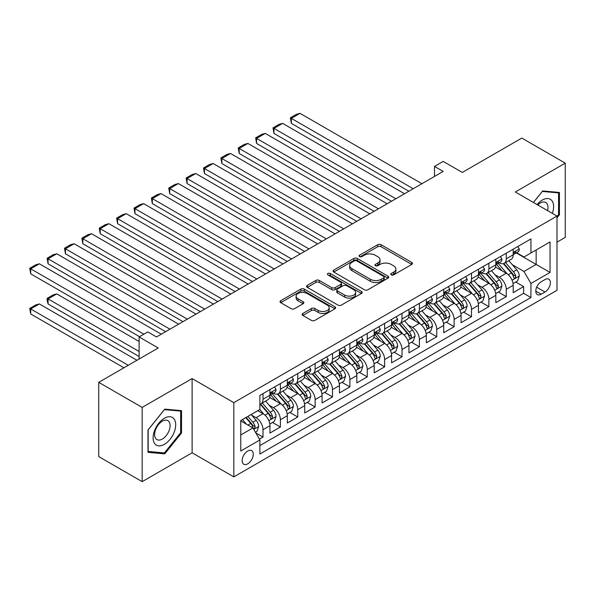 <?xml version="1.0" encoding="UTF-8"?>
<svg xmlns="http://www.w3.org/2000/svg" width="595" height="595" viewBox="0 0 595 595"><rect width="100%" height="100%" fill="white"/><g stroke="black" fill="none" stroke-linecap="round" stroke-linejoin="round"><path stroke-width="0.89" d="M391.287 274.883A1.688 0.974 0 0 0 393.674 274.883L411.799 264.418A2.41 1.391 0 0 0 412.499 263.436A2.41 1.391 0 0 0 411.799 262.454L381.097 244.731A2.41 1.391 0 0 0 377.684 244.731L359.566 255.188A1.688 0.974 0 0 0 359.068 255.88A1.688 0.974 0 0 0 359.566 256.571A1.688 0.974 0 0 0 361.953 256.571L364.296 255.218A7.72 4.455 0 0 1 375.214 255.218L377.773 256.69A7.72 4.455 0 0 1 380.034 259.844A7.72 4.455 0 0 1 377.773 262.99L375.43 264.344A1.688 0.974 0 0 0 374.932 265.035A1.688 0.974 0 0 0 375.43 265.727A1.688 0.974 0 0 0 377.818 265.727L380.16 264.373A7.72 4.455 0 0 1 391.071 264.373L393.63 265.846A7.72 4.455 0 0 1 395.891 269A7.72 4.455 0 0 1 393.63 272.153L391.287 273.507A1.688 0.974 0 0 0 390.796 274.191A1.688 0.974 0 0 0 391.287 274.883L391.287 273.507M247.721 463.847A7.861 4.537 120 0 0 252.86 456.915A7.861 4.537 120 0 0 251.655 450.616A7.861 4.537 120 0 0 247.721 451.003A7.861 4.537 120 0 0 242.582 457.934A7.861 4.537 120 0 0 243.786 464.234A7.861 4.537 120 0 0 247.721 463.847M302.818 313.453A2.41 1.391 0 0 0 302.111 314.443A2.41 1.391 0 0 0 302.818 315.424L311.43 320.4A2.41 1.391 0 0 0 314.837 320.4L334.963 308.783A2.41 1.391 0 0 0 335.669 307.793A2.41 1.391 0 0 0 334.963 306.812L304.268 289.088A2.41 1.391 0 0 0 300.854 289.088L280.728 300.706A2.41 1.391 0 0 0 280.022 301.687A2.41 1.391 0 0 0 280.728 302.676L291.134 308.679A2.41 1.391 0 0 0 294.547 308.679L303.16 303.71A2.41 1.391 0 0 0 303.867 302.721A2.41 1.391 0 0 0 303.16 301.739L297.998 298.757A6.448 3.726 0 0 1 296.109 296.124A6.448 3.726 0 0 1 300.088 292.688A6.448 3.726 0 0 1 307.124 293.491L327.332 305.161A6.448 3.726 0 0 1 329.221 307.793A6.448 3.726 0 0 1 325.242 311.237A6.448 3.726 0 0 1 318.206 310.426L314.837 308.485A2.41 1.391 0 0 0 311.43 308.485L302.818 313.453L302.818 315.424M556.994 242.15L565.25 237.39L565.25 163.156L521.815 138.077L462.3 172.431L443.193 161.401L434.506 166.414L443.193 171.427L156.5 336.949L147.813 331.936L139.126 336.949L139.126 359.016M142.168 407.419L142.168 481.653L192.118 452.81L192.118 378.576L142.168 407.419L98.725 382.34L158.24 347.986L139.126 336.949M192.118 378.576L233.82 402.651L556.994 216.067L556.994 290.3L233.82 476.885L233.82 402.651M565.25 163.156L515.3 191.992L556.994 216.067M364.467 289.772A2.41 1.391 0 0 0 367.881 289.772L388.007 278.155A2.41 1.391 0 0 0 388.714 277.173A2.41 1.391 0 0 0 388.007 276.184L357.305 258.461A2.41 1.391 0 0 0 353.891 258.461L333.773 270.085A2.41 1.391 0 0 0 333.066 271.067A2.41 1.391 0 0 0 333.773 272.049L364.467 289.772M328.559 275.247A1.688 0.974 0 0 1 330.277 275.485L330.277 273.477L361.485 291.498A2.41 1.391 0 0 1 362.191 292.48A2.41 1.391 0 0 1 361.485 293.469L341.359 305.086A2.41 1.391 0 0 1 337.945 305.086L307.251 287.363L307.251 285.392A2.41 1.391 0 0 0 306.544 286.381A2.41 1.391 0 0 0 307.251 287.363M307.251 285.392L315.863 280.424A2.41 1.391 0 0 1 319.277 280.424L331.72 287.608A2.41 1.391 0 0 0 335.134 287.608L340.846 284.313A2.41 1.391 0 0 0 341.552 283.324A2.41 1.391 0 0 0 340.846 282.342L327.89 274.86A1.688 0.974 0 0 1 327.391 274.169A1.688 0.974 0 0 1 328.433 273.269A1.688 0.974 0 0 1 330.277 273.477M142.168 481.653L98.725 456.573L98.725 382.34M259.405 439.147L263.012 437.065L255.798 432.9M251.7 415.184L256.058 417.705A9.832 5.675 60 0 1 263.012 429.739L269.959 425.73L269.959 433.048L280.386 427.031L272.48 422.465M269.074 405.15L273.432 407.672A9.832 5.675 60 0 1 280.386 419.706L287.333 415.697L287.333 423.015L297.76 416.998L289.854 412.432M286.448 395.117L290.814 397.639A9.832 5.675 60 0 1 297.76 409.68L304.714 405.664L304.714 412.989L315.134 406.965L307.228 402.406M303.822 385.091L308.188 387.605A9.832 5.675 60 0 1 315.134 399.647L322.088 395.63L322.088 402.956L332.508 396.939L324.602 392.373M321.196 375.058L325.562 377.572A9.832 5.675 60 0 1 332.508 389.613L339.462 385.605L339.462 392.923L349.882 386.906L341.984 382.34M338.57 365.025L342.936 367.546A9.832 5.675 60 0 1 349.882 379.58L356.836 375.571L356.836 382.89L367.264 376.873L359.358 372.306M355.951 354.992L360.31 357.513A9.832 5.675 60 0 1 367.264 369.547L374.21 365.538L374.21 372.864L384.638 366.84L376.732 362.281M373.325 344.966L377.684 347.48A9.832 5.675 60 0 1 384.638 359.521L391.584 355.505L391.584 362.831L402.012 356.814L394.106 352.247M390.699 334.933L395.058 337.447A9.832 5.675 60 0 1 402.012 349.488L408.958 345.472L408.958 352.798L419.386 346.781L411.48 342.214M408.073 324.9L412.439 327.421A9.832 5.675 60 0 1 419.386 339.455L426.34 335.446L426.34 342.765L436.76 336.748L428.854 332.181M425.447 314.867L429.813 317.388A9.832 5.675 60 0 1 436.76 329.422L443.714 325.413L443.714 332.739L454.134 326.714L446.228 322.155M442.821 304.841L447.187 307.355A9.832 5.675 60 0 1 454.134 319.396L461.088 315.38L461.088 322.706L471.508 316.689L463.609 312.122M460.195 294.808L464.561 297.322A9.832 5.675 60 0 1 471.508 309.363L478.462 305.347L478.462 312.673L488.889 306.656L480.983 302.089M477.577 284.774L481.935 287.296A9.832 5.675 60 0 1 488.889 299.33L495.836 295.321L495.836 302.639L506.263 296.622L506.263 289.296A9.832 5.675 -120 0 0 499.309 277.263L494.951 274.741M498.357 292.056L506.263 296.622M269.959 425.73A9.832 5.675 -120 0 0 263.012 413.689L257.799 410.676M287.333 415.697A9.832 5.675 -120 0 0 280.386 403.655L269.639 397.453M304.714 405.664A9.832 5.675 -120 0 0 297.76 393.63L287.013 387.419M322.088 395.63A9.832 5.675 -120 0 0 315.134 383.596L304.387 377.394M339.462 385.605A9.832 5.675 -120 0 0 332.508 373.563L321.769 367.36M356.836 375.571A9.832 5.675 -120 0 0 349.882 363.53L339.143 357.327M374.21 365.538A9.832 5.675 -120 0 0 367.264 353.497L356.517 347.294M391.584 355.505A9.832 5.675 -120 0 0 384.638 343.471L373.891 337.268M408.958 345.472A9.832 5.675 -120 0 0 402.012 333.438L391.265 327.235M426.34 335.446A9.832 5.675 -120 0 0 419.386 323.405L408.639 317.202M443.714 325.413A9.832 5.675 -120 0 0 436.76 313.372L426.013 307.169M461.088 315.38A9.832 5.675 -120 0 0 454.134 303.346L443.394 297.143M478.462 305.347A9.832 5.675 -120 0 0 471.508 293.313L460.768 287.11M495.836 295.321A9.832 5.675 -120 0 0 488.889 283.279L478.142 277.077M545.005 279.568L541.182 281.777A7.616 4.396 120 0 0 536.207 288.486A7.616 4.396 120 0 0 537.374 294.592A7.616 4.396 120 0 0 541.182 294.213L545.005 292.011A7.616 4.396 120 0 0 549.981 285.295A7.616 4.396 120 0 0 548.813 279.189A7.616 4.396 120 0 0 545.005 279.568M240.767 434.952L252.934 427.931L259.881 439.973L259.881 454.015L530.933 297.522L530.933 283.48L523.987 271.446L512.325 264.708M259.881 439.973L240.767 451.003L240.767 420.509L259.881 409.479L259.881 395.43L530.933 238.945L530.933 252.987L550.048 241.949L550.048 272.443L530.933 283.48M273.343 393.169L273.432 393.228A9.832 5.675 60 0 0 278.348 393.712L285.303 389.695A9.832 5.675 -120 0 0 287.333 385.203L287.333 379.58M290.717 383.143L290.814 383.195A9.832 5.675 60 0 0 295.722 383.678L302.676 379.67A9.832 5.675 -120 0 0 304.714 375.17L304.714 369.547M308.091 373.11L308.188 373.162A9.832 5.675 60 0 0 313.096 373.645L320.05 369.636A9.832 5.675 -120 0 0 322.088 365.137L322.088 359.521M325.472 363.076L325.562 363.129A9.832 5.675 60 0 0 330.478 363.619L337.425 359.603A9.832 5.675 -120 0 0 339.462 355.103L339.462 349.488M342.846 353.043L342.936 353.095A9.832 5.675 60 0 0 347.852 353.586L354.799 349.57A9.832 5.675 -120 0 0 356.836 345.07L356.836 339.455M360.22 343.017L360.31 343.07A9.832 5.675 60 0 0 365.226 343.553L372.173 339.544A9.832 5.675 -120 0 0 374.21 335.045L374.21 329.422M377.594 332.984L377.684 333.036A9.832 5.675 60 0 0 382.6 333.52L389.554 329.511A9.832 5.675 -120 0 0 391.584 325.011L391.584 319.396M394.968 322.951L395.058 323.003A9.832 5.675 60 0 0 399.974 323.494L406.928 319.478A9.832 5.675 -120 0 0 408.958 314.978L408.958 309.363M412.342 312.918L412.439 312.97A9.832 5.675 60 0 0 417.348 313.461L424.302 309.445A9.832 5.675 -120 0 0 426.34 304.945L426.34 299.33M429.724 302.892L429.813 302.944A9.832 5.675 60 0 0 434.729 303.428L441.676 299.419A9.832 5.675 -120 0 0 443.714 294.919L443.714 289.296M447.098 292.859L447.187 292.911A9.832 5.675 60 0 0 452.103 293.395L459.05 289.386A9.832 5.675 -120 0 0 461.088 284.886L461.088 279.271M464.472 282.826L464.561 282.878A9.832 5.675 60 0 0 469.477 283.369L476.424 279.353A9.832 5.675 -120 0 0 478.462 274.853L478.462 269.238M481.846 272.793L481.935 272.845A9.832 5.675 60 0 0 486.851 273.336L493.798 269.319A9.832 5.675 -120 0 0 495.836 264.82L495.836 259.204M259.881 445.588L523.637 293.313L523.637 286.589L513.21 292.614L513.21 285.288A9.832 5.675 -120 0 0 506.263 273.246L495.516 267.043M499.22 262.767L499.309 262.819A9.832 5.675 -120 0 0 504.225 263.302A9.832 5.675 -120 0 0 506.263 258.803L506.263 253.187M504.225 263.302L511.179 259.294A9.832 5.675 -120 0 0 513.21 254.794L513.21 249.171M263.012 393.622L263.012 399.245A9.832 5.675 60 0 1 260.974 403.745A9.832 5.675 60 0 1 259.881 404.139M260.974 403.745L267.929 399.728A9.832 5.675 -120 0 0 269.959 395.229L269.959 389.613M280.386 383.596L280.386 389.212A9.832 5.675 60 0 1 278.348 393.712M297.76 373.563L297.76 379.179A9.832 5.675 60 0 1 295.722 383.678M315.134 363.53L315.134 369.145A9.832 5.675 60 0 1 313.096 373.645M332.508 353.497L332.508 359.12A9.832 5.675 60 0 1 330.478 363.619M349.882 343.471L349.882 349.087A9.832 5.675 60 0 1 347.852 353.586M367.264 333.438L367.264 339.053A9.832 5.675 60 0 1 365.226 343.553M384.638 323.405L384.638 329.02A9.832 5.675 60 0 1 382.6 333.52M402.012 313.372L402.012 318.994A9.832 5.675 60 0 1 399.974 323.494M419.386 303.346L419.386 308.961A9.832 5.675 60 0 1 417.348 313.461M436.76 293.313L436.76 298.928A9.832 5.675 60 0 1 434.729 303.428M454.134 283.279L454.134 288.895A9.832 5.675 60 0 1 452.103 293.395M471.508 273.246L471.508 278.869A9.832 5.675 60 0 1 469.477 283.369M488.889 263.221L488.889 268.836A9.832 5.675 60 0 1 486.851 273.336M488.889 299.33L488.889 306.656M471.508 309.363L471.508 316.689M454.134 319.396L454.134 326.714M436.76 329.422L436.76 336.748M419.386 339.455L419.386 346.781M402.012 349.488L402.012 356.814M384.638 359.521L384.638 366.84M367.264 369.547L367.264 376.873M349.882 379.58L349.882 386.906M332.508 389.613L332.508 396.939M315.134 399.647L315.134 406.965M297.76 409.68L297.76 416.998M280.386 419.706L280.386 427.031M263.012 429.739L263.012 437.065M252.934 427.931L240.767 420.91M523.987 271.446L536.147 264.418L536.147 249.974L550.048 241.949M516.244 252.934L550.048 272.443M516.594 252.734L523.987 256.995L530.933 252.987M192.118 452.81L233.82 476.885M434.506 166.414L434.506 176.447M515.731 282.03L523.637 286.589M523.637 293.313L530.933 297.522M556.994 217.837L559.426 214.81L559.426 192.453L542.662 190.958L533.418 202.456M147.984 452.356L164.756 453.851L181.52 432.989L181.52 410.639L164.756 409.137L147.984 429.999L147.984 452.356M558.564 214.304L559.426 214.81M180.649 432.491L181.52 432.989M162.985 452.825L164.756 453.851M391.964 275.121L393.63 274.154A7.72 4.455 0 0 0 395.891 271.008L395.891 269M380.034 259.844L380.034 261.852A7.72 4.455 0 0 1 377.773 264.998L376.1 265.965M411.762 264.44L381.097 246.732A2.41 1.391 0 0 0 377.684 246.732L360.243 256.809M387.97 278.177L357.305 260.469A2.41 1.391 0 0 0 353.891 260.469L333.802 272.071M383.738 277.858A1.688 0.974 0 0 0 384.236 277.173A1.688 0.974 0 0 0 383.738 276.482L356.792 260.922A1.688 0.974 0 0 0 354.404 260.922L351.935 262.35A7.72 4.455 0 0 0 349.674 265.504A7.72 4.455 0 0 0 351.935 268.657L370.35 279.286A7.72 4.455 0 0 0 381.269 279.286L383.738 277.858L383.738 279.866A1.688 0.974 0 0 0 384.236 279.181L384.236 277.173M349.674 265.504L349.674 267.512A7.72 4.455 0 0 0 351.935 270.658L351.935 268.657M383.738 279.866L381.269 281.294A7.72 4.455 0 0 1 370.35 281.294L351.935 270.658M307.28 287.385L315.863 282.424L315.863 280.424M341.552 283.324L341.552 285.332A2.41 1.391 0 0 1 340.846 286.314L335.134 289.616A2.41 1.391 0 0 1 331.72 289.616L319.277 282.424A2.41 1.391 0 0 0 315.863 282.424M330.277 275.485L361.455 293.484M344.639 295.068A6.448 3.726 0 0 0 351.675 295.879A6.448 3.726 0 0 0 355.654 292.435A6.448 3.726 0 0 0 353.765 289.802L346.647 285.689A2.41 1.391 0 0 0 343.233 285.689L337.521 288.984A2.41 1.391 0 0 0 336.815 289.973A2.41 1.391 0 0 0 337.521 290.955L344.639 295.068L344.639 297.076A6.448 3.726 0 0 0 351.675 297.879A6.448 3.726 0 0 0 355.654 294.443L355.654 292.435M336.815 289.973L336.815 291.981A2.41 1.391 0 0 0 337.521 292.963L337.521 290.955M344.639 297.076L337.521 292.963M329.221 307.793L329.221 309.802A6.448 3.726 0 0 1 325.242 313.245A6.448 3.726 0 0 1 318.206 312.435L314.837 310.493A2.41 1.391 0 0 0 311.43 310.493L302.848 315.447M296.109 296.124L296.109 298.132A6.448 3.726 0 0 0 297.998 300.765L297.998 298.757M303.123 303.725L297.998 300.765M334.933 308.798L304.268 291.089A2.41 1.391 0 0 0 300.854 291.089L280.758 302.691M513.069 283.562L517.553 280.974L519.294 275.954A6.515 3.756 -120 0 0 516.757 269.84L508.814 260.655M507.23 273.886L498.156 263.377M291.334 163.506L374.121 211.307L256.579 143.44L255.627 137.876L261.711 134.366L265.266 133.414L256.579 138.427L256.579 143.44M502.061 270.829L496.795 264.73A15.604 9.007 -120 0 0 496.312 264.187M503.34 263.659L511.373 272.956A6.515 3.756 60 0 1 513.693 277.441L514.162 278.207L515.047 278.088L515.776 276.236A6.515 3.756 -120 0 0 513.455 271.751L505.519 262.559M503.816 263.503L512.444 273.492A3.317 1.919 60 0 1 513.277 274.793L515.776 276.236M413.22 188.734L291.334 118.36L291.334 123.381L408.877 191.24M517.814 246.516L519.294 249.074A6.515 3.756 60 0 1 517.947 251.953L514.645 253.857A6.515 3.756 -120 0 0 515.776 252.362L515.642 251.782M421.907 183.721L300.021 113.348L291.334 118.36L290.375 117.81L296.459 114.3L300.021 113.348M513.426 254.162L513.455 254.162A6.515 3.756 -120 0 0 514.645 253.857M514.935 251.871L515.776 252.362C515.367 251.38 514.675 251.782 513.693 253.567A6.515 3.756 60 0 1 513.21 254.489M291.334 123.381L290.375 117.81M552.324 213.374A15.968 9.223 120 0 0 542.313 200.069A15.968 9.223 120 0 0 537.084 204.576M547.564 210.623A10.933 6.314 120 0 0 545.727 202.456A10.933 6.314 120 0 0 540.26 202.992A10.933 6.314 120 0 0 537.731 204.948M533.455 202.479L542.313 191.449L558.564 192.899L558.564 214.564L556.994 216.506M557.485 192.282L558.564 192.899M174.186 432.171A15.968 9.223 120 0 0 170.051 416.738A15.968 9.223 120 0 0 154.626 430.423A15.968 9.223 120 0 0 158.761 445.848A15.968 9.223 120 0 0 174.186 432.171M169.047 430.706A10.933 6.314 120 0 0 167.82 420.635A10.933 6.314 120 0 0 155.652 429.508A10.933 6.314 120 0 0 156.887 439.579A10.933 6.314 120 0 0 169.047 430.706M148.162 451.501L148.162 429.843L164.406 409.635L180.649 411.086L180.649 432.744L164.406 452.951L147.984 451.404M179.578 410.461L180.649 411.086M495.687 293.595L500.179 291.007L501.92 285.987A6.515 3.756 -120 0 0 499.384 279.873L491.44 270.68M489.849 283.919L480.782 273.41M273.96 173.539L356.747 221.34L239.205 153.473L238.253 147.91L244.329 144.392L247.892 143.44L239.205 148.46L239.205 153.473M484.687 280.855L479.421 274.764A15.604 9.007 -120 0 0 478.938 274.213M485.966 273.685L493.999 282.982A6.515 3.756 60 0 1 496.319 287.467L496.788 288.24L497.673 288.121L498.402 286.269A6.515 3.756 -120 0 0 496.081 281.777L488.138 272.592M486.435 273.536L495.062 283.525A3.317 1.919 60 0 1 495.903 284.827L498.402 286.269M478.313 303.629L482.805 301.033L484.538 296.02A6.515 3.756 -120 0 0 482.01 289.906L474.066 280.714M472.475 293.945L463.401 283.443M256.579 183.565L339.373 231.366L221.831 163.506L220.879 157.935L226.955 154.425L230.518 153.473L221.831 158.486L221.831 163.506M467.313 290.888L462.047 284.789A15.604 9.007 -120 0 0 461.564 284.246M468.592 283.718L476.617 293.015A6.515 3.756 60 0 1 478.945 297.5L479.414 298.274L480.291 298.147L481.028 296.295A6.515 3.756 -120 0 0 478.707 291.81L470.764 282.618M469.061 283.57L477.688 293.558A3.317 1.919 60 0 1 478.529 294.852L481.028 296.295M460.939 313.662L465.431 311.066L467.164 306.053A6.515 3.756 -120 0 0 464.628 299.94L456.692 290.747M455.101 303.978L446.027 293.476M239.205 193.598L321.999 241.399L204.457 173.539L203.497 167.969L209.581 164.458L213.144 163.506L204.457 168.519L204.457 173.539M449.939 300.921L444.673 294.822A15.604 9.007 -120 0 0 444.19 294.28M451.218 293.752L459.243 303.048A6.515 3.756 60 0 1 461.564 307.533L462.04 308.307L462.917 308.18L463.654 306.328A6.515 3.756 -120 0 0 461.333 301.844L453.39 292.651M451.687 293.595L460.314 303.591A3.317 1.919 60 0 1 461.155 304.885L463.654 306.328M443.565 323.695L448.057 321.099L449.79 316.086A6.515 3.756 -120 0 0 447.254 309.965L439.318 300.78M437.727 314.011L428.653 303.502M221.831 203.631L304.625 251.432L187.083 183.565L186.123 178.002L192.207 174.491L195.77 173.539L187.083 178.552L187.083 183.565M432.565 310.954L427.299 304.856A15.604 9.007 -120 0 0 426.816 304.313M433.837 303.785L441.869 313.082A6.515 3.756 60 0 1 444.19 317.566L444.666 318.34L445.543 318.213L446.28 316.362A6.515 3.756 -120 0 0 443.952 311.877L436.016 302.684M434.313 303.629L442.94 313.617A3.317 1.919 60 0 1 443.773 314.919L446.28 316.362M395.846 198.767L273.96 128.394L273.96 133.414L391.503 201.274M500.44 256.549L501.92 259.108A6.515 3.756 60 0 1 500.566 261.986L497.271 263.89A6.515 3.756 -120 0 0 498.402 262.388L498.268 261.815M404.533 193.747L282.647 123.381L273.96 128.394L273.001 127.843L279.085 124.333L282.647 123.381M496.052 264.195L496.081 264.195A6.515 3.756 -120 0 0 497.271 263.89M497.561 261.904L498.402 262.388C497.993 261.413 497.294 261.815 496.319 263.592A6.515 3.756 60 0 1 495.836 264.522M273.96 133.414L273.001 127.843M378.465 208.8L255.627 137.876M483.066 266.575L484.538 269.133A6.515 3.756 60 0 1 483.192 272.019L479.89 273.923A6.515 3.756 -120 0 0 481.028 272.421L480.886 271.848M387.152 203.78L265.266 133.414M478.678 274.228L478.707 274.228A6.515 3.756 -120 0 0 479.89 273.923M480.187 271.937L481.028 272.421C480.619 271.439 479.92 271.841 478.945 273.626A6.515 3.756 60 0 1 478.462 274.555M361.091 218.826L238.253 147.91M465.692 276.608L467.164 279.167A6.515 3.756 60 0 1 465.818 282.045L462.516 283.956A6.515 3.756 -120 0 0 463.654 282.454L463.512 281.874M369.778 213.813L247.892 143.44M461.304 284.261L461.333 284.261A6.515 3.756 -120 0 0 462.516 283.956M462.813 281.971L463.654 282.454C463.245 281.472 462.546 281.874 461.564 283.659A6.515 3.756 60 0 1 461.088 284.581M343.717 228.859L220.879 157.935M448.318 286.641L449.79 289.2A6.515 3.756 60 0 1 448.444 292.078L445.142 293.982A6.515 3.756 -120 0 0 446.28 292.487L446.138 291.907M352.404 223.846L230.518 153.473M443.93 294.287L443.952 294.287A6.515 3.756 -120 0 0 445.142 293.982M445.439 292.004L446.28 292.487C445.863 291.505 445.172 291.907 444.19 293.692A6.515 3.756 60 0 1 443.714 294.614M426.191 333.721L430.683 331.132L432.416 326.112A6.515 3.756 -120 0 0 429.88 319.998L421.944 310.806M420.353 324.044L411.279 313.535M204.457 213.664L287.251 261.465L169.709 193.598L168.749 188.035L174.833 184.524L178.396 183.565L169.709 188.585L169.709 193.598M415.191 320.98L409.925 314.889A15.604 9.007 -120 0 0 409.442 314.346M416.463 313.81L424.495 323.107A6.515 3.756 60 0 1 426.816 327.592L427.292 328.366L428.169 328.247L428.898 326.395A6.515 3.756 -120 0 0 426.578 321.91L418.642 312.717M416.939 313.662L425.566 323.65A3.317 1.919 60 0 1 426.399 324.952L428.898 326.395M326.343 238.893L203.497 167.969M430.944 296.674L432.416 299.233A6.515 3.756 60 0 1 431.07 302.111L427.768 304.015A6.515 3.756 -120 0 0 428.898 302.52L428.764 301.94M335.03 233.872L213.144 163.506M426.555 304.32L426.578 304.32A6.515 3.756 -120 0 0 427.768 304.015M428.058 302.029L428.898 302.52C428.489 301.539 427.798 301.94 426.816 303.718A6.515 3.756 60 0 1 426.34 304.647M408.817 343.754L413.302 341.166L415.042 336.145A6.515 3.756 -120 0 0 412.506 330.032L404.57 320.839M402.979 334.07L393.905 323.568M187.083 223.69L269.87 271.491L152.335 203.631L151.375 198.061L157.459 194.55L161.022 193.598L152.335 198.618L152.335 203.631M397.817 331.013L392.544 324.915A15.604 9.007 -120 0 0 392.06 324.372M399.089 323.844L407.121 333.141A6.515 3.756 60 0 1 409.442 337.625L409.918 338.399L410.795 338.272L411.524 336.42A6.515 3.756 -120 0 0 409.204 331.936L401.268 322.743M399.565 323.695L408.192 333.683A3.317 1.919 60 0 1 409.025 334.978L411.524 336.42M308.969 248.926L186.123 178.002M413.562 306.7L415.042 309.259A6.515 3.756 60 0 1 413.696 312.144L410.394 314.048A6.515 3.756 -120 0 0 411.524 312.546L411.39 311.973M317.656 243.905L195.77 173.539M409.181 314.353L409.204 314.353A6.515 3.756 -120 0 0 410.394 314.048M410.684 312.063L411.524 312.546C411.115 311.564 410.424 311.966 409.442 313.751A6.515 3.756 60 0 1 408.958 314.681M391.443 353.787L395.928 351.191L397.668 346.178A6.515 3.756 -120 0 0 395.132 340.065L387.189 330.872M385.605 344.103L376.531 333.602M169.709 233.723L252.496 281.524L134.953 213.664L134.001 208.094L140.085 204.583L143.64 203.631L134.953 208.644L134.953 213.664M380.436 341.047L375.17 334.948A15.604 9.007 -120 0 0 374.686 334.405M381.715 333.877L389.747 343.174A6.515 3.756 60 0 1 392.068 347.659L392.536 348.432L393.421 348.306L394.15 346.454A6.515 3.756 -120 0 0 391.83 341.969L383.894 332.776M382.191 333.721L390.818 343.717A3.317 1.919 60 0 1 391.651 345.011L394.15 346.454M291.595 258.951L168.749 188.035M396.188 316.733L397.668 319.292A6.515 3.756 60 0 1 396.322 322.17L393.02 324.082A6.515 3.756 -120 0 0 394.15 322.579L394.016 321.999M300.282 253.939L178.396 183.565M391.8 324.387L391.83 324.387A6.515 3.756 -120 0 0 393.02 324.082M393.31 322.096L394.15 322.579C393.741 321.597 393.05 321.999 392.068 323.784A6.515 3.756 60 0 1 391.584 324.706M374.062 363.82L378.554 361.225L380.294 356.212A6.515 3.756 -120 0 0 377.758 350.098L369.815 340.905M368.223 354.137L359.157 343.627M152.335 243.757L235.122 291.557L117.579 223.69L116.627 218.127L122.704 214.617L126.266 213.664L117.579 218.677L117.579 223.69M363.062 351.08L357.796 344.981A15.604 9.007 -120 0 0 357.312 344.438M364.341 343.91L372.366 353.207A6.515 3.756 60 0 1 374.694 357.692L375.162 358.465L376.047 358.339L376.776 356.487A6.515 3.756 -120 0 0 374.456 352.002L366.513 342.809M364.809 343.754L373.437 353.742A3.317 1.919 60 0 1 374.277 355.044L376.776 356.487M274.221 268.985L151.375 198.061M378.814 326.767L380.294 329.325A6.515 3.756 60 0 1 378.941 332.203L375.646 334.107A6.515 3.756 -120 0 0 376.776 332.612L376.642 332.032M282.908 263.972L161.022 193.598M374.426 334.412L374.456 334.412A6.515 3.756 -120 0 0 375.646 334.107M375.936 332.129L376.776 332.612C376.367 331.631 375.668 332.032 374.694 333.817A6.515 3.756 60 0 1 374.21 334.74M356.688 373.846L361.18 371.258L362.913 366.237A6.515 3.756 -120 0 0 360.384 360.124L352.441 350.931M350.849 364.17L341.775 353.661M134.953 253.79L217.748 301.591L100.205 233.723L99.253 228.16L105.33 224.65L108.892 223.69L100.205 228.711L100.205 233.723M345.688 361.106L340.422 355.014A15.604 9.007 -120 0 0 339.938 354.471M346.967 353.936L354.992 363.233A6.515 3.756 60 0 1 357.312 367.725L357.788 368.491L358.666 368.372L359.402 366.52A6.515 3.756 -120 0 0 357.082 362.035L349.139 352.842M347.435 353.787L356.063 363.776A3.317 1.919 60 0 1 356.903 365.077L359.402 366.52M256.839 279.018L134.001 208.094M361.44 336.8L362.913 339.358A6.515 3.756 60 0 1 361.567 342.237L358.264 344.141A6.515 3.756 -120 0 0 359.402 342.646L359.261 342.066M265.526 273.998L143.64 203.631M357.052 344.446L357.082 344.446A6.515 3.756 -120 0 0 358.264 344.141M358.562 342.155L359.402 342.646C358.993 341.664 358.294 342.066 357.312 343.843A6.515 3.756 60 0 1 356.836 344.773M339.314 383.879L343.806 381.291L345.539 376.271A6.515 3.756 -120 0 0 343.003 370.157L335.067 360.964M333.475 374.196L324.401 363.694M117.579 263.816L200.374 311.616L82.831 243.757L81.872 238.186L87.956 234.675L91.518 233.723L82.831 238.744L82.831 243.757M328.314 371.139L323.048 365.04A15.604 9.007 -120 0 0 322.564 364.497M329.593 363.969L337.618 373.266A6.515 3.756 60 0 1 339.938 377.751L340.414 378.524L341.292 378.398L342.028 376.546A6.515 3.756 -120 0 0 339.708 372.061L331.765 362.876M330.061 363.82L338.689 373.809A3.317 1.919 60 0 1 339.529 375.103L342.028 376.546M239.465 289.051L116.627 218.127M344.066 346.826L345.539 349.384A6.515 3.756 60 0 1 344.193 352.27L340.89 354.174A6.515 3.756 -120 0 0 342.028 352.671L341.887 352.099M248.152 284.031L126.266 213.664M339.678 354.479L339.708 354.479A6.515 3.756 -120 0 0 340.89 354.174M341.188 352.188L342.028 352.671C341.619 351.69 340.92 352.091 339.938 353.876A6.515 3.756 60 0 1 339.462 354.806M321.94 393.912L326.432 391.317L328.165 386.304A6.515 3.756 -120 0 0 325.629 380.19L317.693 370.997M316.101 384.229L307.027 373.727M100.205 273.849L183 321.65L65.457 253.79L64.498 248.219L70.582 244.709L74.144 243.757L65.457 248.77L65.457 253.79M310.94 381.172L305.674 375.073A15.604 9.007 -120 0 0 305.19 374.53M312.211 374.002L320.244 383.299A6.515 3.756 60 0 1 322.564 387.784L323.04 388.557L323.918 388.431L324.654 386.579A6.515 3.756 -120 0 0 322.326 382.094L314.391 372.901M312.687 373.853L321.315 383.842A3.317 1.919 60 0 1 322.148 385.136L324.654 386.579M222.091 299.077L99.253 228.16M326.692 356.859L328.165 359.417A6.515 3.756 60 0 1 326.819 362.296L323.516 364.207A6.515 3.756 -120 0 0 324.654 362.705L324.513 362.124M230.778 294.064L108.892 223.69M322.304 364.512L322.326 364.512A6.515 3.756 -120 0 0 323.516 364.207M323.814 362.221L324.654 362.705C324.238 361.723 323.546 362.124 322.564 363.909A6.515 3.756 60 0 1 322.088 364.839M304.566 403.946L309.058 401.35L310.791 396.337A6.515 3.756 -120 0 0 308.255 390.223L300.319 381.031M298.727 394.262L289.653 383.76M82.831 283.882L165.626 331.683L48.083 263.816L47.124 258.252L53.208 254.742L56.77 253.79L48.083 258.803L48.083 263.816M293.566 391.205L288.3 385.106A15.604 9.007 -120 0 0 287.816 384.563M294.837 384.035L302.87 393.332A6.515 3.756 60 0 1 305.19 397.817L305.666 398.59L306.544 398.464L307.273 396.612A6.515 3.756 -120 0 0 304.952 392.127L297.017 382.935M295.313 383.879L303.941 393.868A3.317 1.919 60 0 1 304.774 395.169L307.273 396.612M204.717 309.11L81.872 238.186M309.318 366.892L310.791 369.45A6.515 3.756 60 0 1 309.445 372.329L306.142 374.24A6.515 3.756 -120 0 0 307.273 372.738L307.139 372.158M213.404 304.097L91.518 233.723M304.93 374.545L304.952 374.545A6.515 3.756 -120 0 0 306.142 374.24M306.432 372.254L307.273 372.738C306.864 371.756 306.172 372.158 305.19 373.943A6.515 3.756 60 0 1 304.714 374.865M187.343 319.143L64.498 248.219M291.937 376.925L293.417 379.484A6.515 3.756 60 0 1 292.071 382.362L288.768 384.266A6.515 3.756 -120 0 0 289.899 382.771L289.765 382.191M196.03 314.123L74.144 243.757M287.556 384.571L287.578 384.571A6.515 3.756 -120 0 0 288.768 384.266M289.058 382.28L289.899 382.771C289.49 381.789 288.798 382.191 287.816 383.968A6.515 3.756 60 0 1 287.333 384.898M169.969 329.176L47.124 258.252M274.563 386.958L276.043 389.509A6.515 3.756 60 0 1 274.697 392.395L271.394 394.299A6.515 3.756 -120 0 0 272.525 392.797L272.391 392.224M178.656 324.156L56.77 253.79M270.175 394.604L270.204 394.604A6.515 3.756 -120 0 0 271.394 394.299M271.684 392.313L272.525 392.797C272.116 391.815 271.424 392.217 270.442 394.002A6.515 3.756 60 0 1 269.959 394.931M287.192 413.971L291.676 411.383L293.417 406.363A6.515 3.756 -120 0 0 290.881 400.249L282.945 391.064M281.353 404.295L272.279 393.786M65.457 293.915L139.557 336.696L30.702 273.849L29.75 268.286L35.834 264.775L39.396 263.816L30.702 268.836L30.702 273.849M276.184 401.231L270.918 395.139A15.604 9.007 -120 0 0 270.435 394.597M277.463 394.061L285.496 403.358A6.515 3.756 60 0 1 287.816 407.85L288.292 408.616L289.17 408.497L289.899 406.645A6.515 3.756 -120 0 0 287.578 402.161L279.643 392.968M277.939 393.912L286.567 403.901A3.317 1.919 60 0 1 287.4 405.202L289.899 406.645M269.818 424.004L274.302 421.416L276.043 416.396A6.515 3.756 -120 0 0 273.507 410.282L265.563 401.089M139.126 351.496L48.083 298.928L56.77 293.915L139.126 341.463M263.979 414.321L259.822 409.509M48.083 303.948L47.124 300.386L47.124 298.378L48.083 298.928L48.083 303.948L139.126 356.509M258.81 411.264L258.141 410.483M260.089 404.094L268.122 413.391A6.515 3.756 60 0 1 270.442 417.876L270.911 418.649L271.796 418.523L272.525 416.671A6.515 3.756 -120 0 0 270.204 412.186L262.269 403.001M260.558 403.946L269.193 413.934A3.317 1.919 60 0 1 270.026 415.228L272.525 416.671M47.124 298.378L53.208 294.867L56.77 293.915M255.456 432.297L256.928 431.442L258.669 426.429A6.515 3.756 -120 0 0 256.133 420.315L251.135 414.529M128.267 365.285L30.702 308.961L39.396 303.948L136.954 360.272M246.464 424.198L242.448 419.542M30.702 313.974L29.75 308.411L30.702 308.961L30.702 313.974L123.924 367.792M241.436 421.297L240.767 420.524M245.742 417.638L250.74 423.424A6.515 3.756 60 0 1 253.068 427.909L253.537 428.683L254.422 428.556L255.151 426.704A6.515 3.756 -120 0 0 252.83 422.219L247.832 416.433M246.151 417.407L251.811 423.967A3.317 1.919 60 0 1 252.652 425.261L255.151 426.704M29.75 308.411L35.834 304.9L39.396 303.948M143.901 334.189L29.75 268.286M161.282 334.189L39.396 263.816M256.058 417.705L263.012 413.689M273.432 407.672L280.386 403.655M290.814 397.639L297.76 393.63M308.188 387.605L315.134 383.596M325.562 377.572L332.508 373.563M342.936 367.546L349.882 363.53M360.31 357.513L367.264 353.497M377.684 347.48L384.638 343.471M395.058 337.447L402.012 333.438M412.439 327.421L419.386 323.405M429.813 317.388L436.76 313.372M447.187 307.355L454.134 303.346M464.561 297.322L471.508 293.313M481.935 287.296L488.889 283.279M499.309 277.263L506.263 273.246M506.263 258.803L513.21 254.794M263.012 399.245L269.959 395.229M280.386 389.212L287.333 385.203M297.76 379.179L304.714 375.17M315.134 369.145L322.088 365.137M332.508 359.12L339.462 355.103M349.882 349.087L356.836 345.07M367.264 339.053L374.21 335.045M384.638 329.02L391.584 325.011M402.012 318.994L408.958 314.978M419.386 308.961L426.34 304.945M436.76 298.928L443.714 294.919M454.134 288.895L461.088 284.886M471.508 278.869L478.462 274.853M488.889 268.836L495.836 264.82M506.263 289.296L513.21 285.288M536.675 287.199L545.005 292.011M535.798 291.104L541.182 294.213M393.63 274.154L393.63 272.153M375.43 265.727L375.43 264.344M377.773 264.998L377.773 262.99M359.566 256.571L359.566 255.188M377.684 246.732L377.684 244.731M381.097 246.732L381.097 244.731M411.799 264.418L411.799 262.454M333.773 272.049L333.773 270.085M353.891 260.469L353.891 258.461M357.305 260.469L357.305 258.461M388.007 278.155L388.007 276.184M370.35 281.294L370.35 279.286M381.269 281.294L381.269 279.286M319.277 282.424L319.277 280.424M331.72 289.616L331.72 287.608M335.134 289.616L335.134 287.608M340.846 286.314L340.846 284.313M361.485 293.469L361.485 291.498M311.43 310.493L311.43 308.485M314.837 310.493L314.837 308.485M318.206 312.435L318.206 310.426M303.16 303.71L303.16 301.739M280.728 302.676L280.728 300.706M300.854 291.089L300.854 289.088M304.268 291.089L304.268 289.088M334.963 308.783L334.963 306.812M512.072 280.23L519.249 276.08M513.455 271.751L516.757 269.84M508.264 274.749L511.373 272.956M519.249 249L513.21 252.481M494.698 290.256L501.875 286.113M496.081 281.777L499.384 279.873M490.89 284.774L493.999 282.982M477.324 300.289L484.501 296.146M478.707 291.81L482.01 289.906M473.516 294.808L476.617 293.015M459.95 310.322L467.127 306.18M461.333 301.844L464.628 299.94M456.142 304.841L459.243 303.048M442.568 320.355L449.746 316.205M443.952 311.877L447.254 309.965M438.768 314.874L441.869 313.082M501.875 259.026L495.836 262.514M484.501 269.059L478.462 272.547M467.127 279.092L461.088 282.58M449.746 289.125L443.714 292.606M425.194 330.381L432.372 326.238M426.578 321.91L429.88 319.998M421.386 324.9L424.495 323.107M432.372 299.159L426.34 302.639M407.82 340.414L414.998 336.272M409.204 331.936L412.506 330.032M404.012 334.933L407.121 333.141M414.998 309.184L408.958 312.673M390.446 350.448L397.624 346.305M391.83 341.969L395.132 340.065M386.638 344.966L389.747 343.174M397.624 319.217L391.584 322.706M373.072 360.481L380.25 356.331M374.456 352.002L377.758 350.098M369.264 354.999L372.366 353.207M380.25 329.251L374.21 332.731M355.698 370.507L362.876 366.364M357.082 362.035L360.384 360.124M351.89 365.025L354.992 363.233M362.876 339.284L356.836 342.765M338.324 380.54L345.502 376.397M339.708 372.061L343.003 370.157M334.516 375.058L337.618 373.266M345.502 349.31L339.462 352.798M320.943 390.573L328.12 386.43M322.326 382.094L325.629 380.19M317.135 385.091L320.244 383.299M328.12 359.343L322.088 362.831M303.569 400.606L310.746 396.463M304.952 392.127L308.255 390.223M299.761 395.125L302.87 393.332M310.746 369.376L304.714 372.864M293.372 379.409L287.333 382.89M275.998 389.435L269.959 392.923M286.195 410.632L293.372 406.489M287.578 402.161L290.881 400.249M282.387 405.158L285.496 403.358M268.821 420.665L275.998 416.522M270.204 412.186L273.507 410.282M265.013 415.184L268.122 413.391M253.76 429.359L258.624 426.555M252.83 422.219L256.133 420.315M247.937 425.046L250.74 423.424"/></g></svg>
